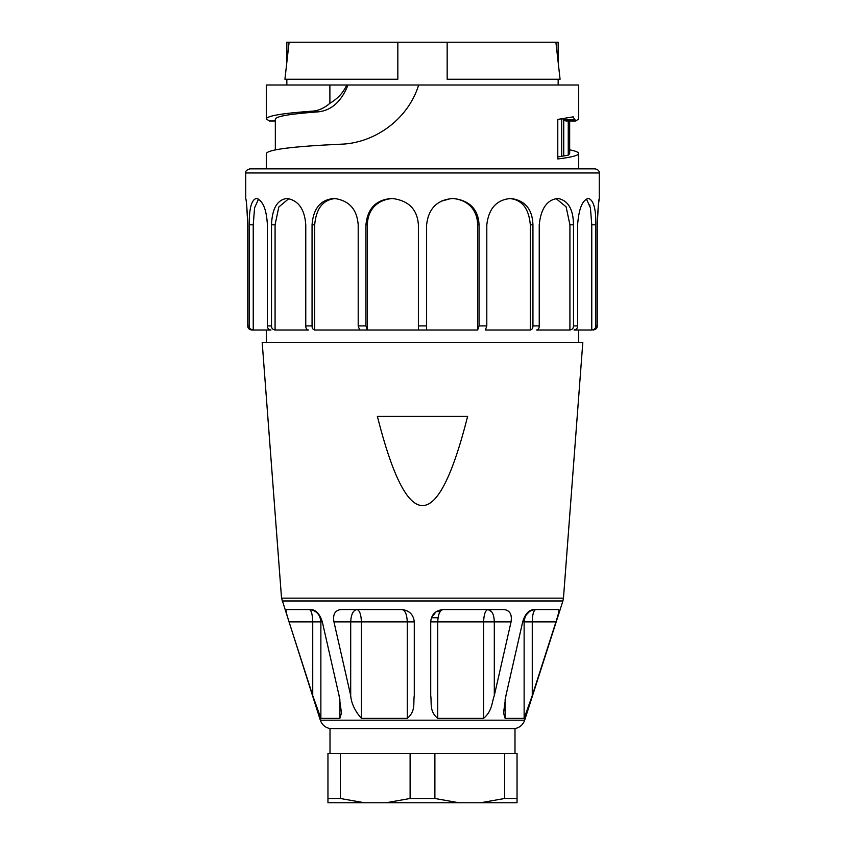 <?xml version="1.0" encoding="UTF-8"?>
<svg xmlns="http://www.w3.org/2000/svg" width="845" height="845" viewBox="0 0 845 845"><rect width="100%" height="100%" fill="white"/><g stroke="black" fill="none" stroke-linecap="round" stroke-linejoin="round"><path stroke-width="1.27" d="M377.356 416.332L467.644 416.332C437.552 535.36 407.448 535.36 377.356 416.332M522.685 621.878L524.132 621.878C524.925 614.283 528.801 610.174 535.751 609.541L558.619 609.541C559.263 610.439 558.376 614.547 555.957 621.878L532.265 695.572L524.132 718.356L505.13 718.356L503.525 712.948L505.933 695.572L522.685 621.878C524.872 614.495 528.4 610.386 533.29 609.541M535.751 609.541C533.554 610.439 532.392 614.558 532.265 621.878L555.957 621.878M524.132 718.356L524.132 621.878L532.265 621.878L532.265 695.572M529.551 611.453L526.076 615.086M320.868 718.356L320.868 621.878C320.171 614.505 316.294 610.386 309.249 609.541L311.71 609.541L309.249 609.541C311.33 610.164 312.492 614.273 312.734 621.878L322.315 621.878L339.067 695.572L341.475 712.979L339.87 718.356L320.868 718.356L312.745 695.625M315.417 703.811L315.607 704.371M319.59 715.778L319.811 716.328M289.043 621.878L312.734 621.878L312.734 695.572L289.043 621.878C286.592 614.495 285.705 610.386 286.381 609.541L311.71 609.541C316.495 610.439 320.023 614.547 322.315 621.878M361.396 718.356L361.396 621.878C361.132 614.505 359.653 610.386 356.949 609.541C353.21 610.164 351.119 614.273 350.696 621.878L414.282 621.878L414.282 695.572C413.089 703.093 416.025 710.951 407.279 718.356L361.396 718.356C354.858 710.856 351.288 703.262 350.696 695.572L333.944 621.878C332.666 614.495 334.937 610.386 340.778 609.541L401.945 609.541C405.135 610.174 406.91 614.283 407.279 621.878L407.279 718.356M401.945 609.541C409.339 610.439 413.458 614.547 414.282 621.878M440.118 611.6L436.242 611.6L443.023 609.541L504.222 609.541C509.905 610.439 512.186 614.547 511.056 621.878L494.304 695.572C491.621 703.093 492.286 710.951 483.604 718.356L437.721 718.356C429.07 711.205 431.858 702.892 430.718 695.572L430.718 621.878C431.362 614.495 435.471 610.386 443.055 609.541C439.822 610.386 438.048 614.505 437.721 621.878L483.604 621.878C483.9 614.283 485.389 610.174 488.051 609.541L491.505 611.6M436.147 611.664L431.468 617.632M430.718 621.878L437.721 621.878L437.721 718.356M488.051 609.541C492.012 610.439 494.103 614.558 494.304 621.878L511.056 621.878M483.604 718.356L483.604 621.878L494.304 621.878L494.304 695.572M582.818 342.341L262.182 342.341L281.533 598.144L563.467 598.144L582.818 342.341M514.996 753.423L514.996 728.58L330.004 728.58C325.198 727.566 321.966 724.778 320.318 720.193L281.533 598.144M447.163 79.25L560.077 79.25L558.154 62.266L558.154 42.25L447.163 42.25L447.163 79.25L447.163 42.25L397.837 42.25L397.837 79.25L397.837 42.25L286.846 42.25L286.846 62.266L284.923 79.25L397.837 79.25M289.106 42.25L284.923 79.25M560.077 79.25L555.894 42.25M269.28 120.983L266.291 118.891C266.999 115.871 282.441 113.283 312.597 111.128C318.597 110.695 324.364 108.086 329.909 103.28C337.778 98.654 343.376 92.559 346.714 85.007L418.94 85.007M329.909 103.28L329.877 85.007L348.024 85.007C341.496 101.389 331.652 110.336 318.48 111.836C290.374 113.864 275.988 116.293 275.333 119.124M266.291 168.863L266.291 153.505C268.129 149.523 292.792 146.428 340.281 144.22C372.825 143.597 407.565 120.803 418.687 85.007L578.709 85.007L578.709 119.05M266.291 119.05L266.291 85.007L329.877 85.007M569.667 149.84C575.656 151.023 578.677 152.248 578.709 153.505C578.55 155.448 571.579 157.276 557.784 158.966L557.784 119.409L573.216 116.842M572.973 116.874L575.825 120.983L578.709 118.891M568.252 120.993L568.252 155.163L569.667 153.737L569.667 120.993M562.538 118.786L566.055 120.983L575.825 120.983M568.252 155.163L557.784 156.927M422.5 168.863L595.155 168.863C598.112 169.602 599.485 170.975 599.263 172.971L245.737 172.971C245.156 171.355 246.529 169.993 249.845 168.863L422.5 168.863M426.609 325.895L426.609 224.77C428.489 208.493 437.256 199.716 452.92 198.459L453.469 198.459C469.714 200.54 478.249 209.306 479.073 224.77L479.073 325.895L477.668 330.004L422.5 330.004L426.609 330.004L426.609 325.895L418.391 325.895L418.391 330.004L422.5 330.004L359.6 330.004L367.332 330.004L367.332 224.77C367.85 207.807 379.046 199.6 392.524 198.469M486.804 325.895L486.804 224.77C488.695 208.483 496.638 199.716 510.644 198.459L511.119 198.459C525.136 200.518 532.413 209.296 532.941 224.77L532.941 325.895C532.952 328.24 532.075 329.613 530.301 330.004L485.4 330.004L486.804 325.895L479.073 325.895M569.921 330.004L536.596 330.004C538.392 329.582 539.279 328.209 539.237 325.895L539.237 224.77C540.916 208.483 547.085 199.716 557.732 198.459L558.091 198.459C568.189 200.508 573.322 209.285 573.491 224.77L573.491 325.895C573.501 328.24 572.318 329.613 569.921 330.004L569.921 224.77L573.491 224.77M577.6 325.895L577.6 224.77C578.857 208.483 582.49 199.716 588.511 198.459L588.701 198.459C593.686 200.497 596.052 209.275 595.82 224.77L595.82 325.895C595.841 328.24 594.489 329.613 591.764 330.004L574.04 330.004C576.459 329.582 577.642 328.209 577.6 325.895L573.491 325.895M596.074 328.789L593.201 330.004C595.947 329.582 597.299 328.209 597.246 325.895L597.246 224.77C597.933 208.483 598.609 199.705 599.263 198.459L598.334 205.356M598.313 205.557L597.246 224.77M245.737 172.971L245.737 198.459C246.476 200.518 247.141 209.296 247.754 224.77L246.782 206.433M247.754 224.77L247.754 325.895C247.733 328.24 249.085 329.613 251.799 330.004C249.201 330.004 249.201 330.004 251.799 330.004L253.236 330.004L253.236 224.77L254.577 207.838L258.549 199.093M249.18 325.895L249.18 224.77C249.148 208.483 251.525 199.716 256.299 198.459L256.489 198.459C262.858 200.508 266.492 209.285 267.4 224.77L267.4 325.895C267.39 328.24 268.573 329.613 270.96 330.004L253.236 330.004C250.479 329.582 249.127 328.209 249.18 325.895L247.754 325.895M275.079 330.004C272.65 329.582 271.467 328.209 271.509 325.895L271.509 224.77C272.143 208.483 277.276 199.716 286.909 198.459L287.268 198.459C298.496 200.497 304.654 209.275 305.763 224.77L305.763 325.895C305.753 328.24 306.629 329.613 308.404 330.004L275.079 330.004L275.079 224.77L278.829 206.962L288.905 198.586M314.699 330.004C312.904 329.582 312.027 328.209 312.058 325.895L312.058 224.77C313.273 208.483 320.54 199.705 333.881 198.459L334.356 198.459C349.08 200.487 357.023 209.264 358.195 224.77L358.195 325.895L359.6 330.004L314.699 330.004L314.699 224.77C316.157 208.092 323.308 199.314 336.173 198.469M367.332 330.004L365.927 325.895L365.927 224.77C367.575 208.472 376.109 199.705 391.531 198.459L392.08 198.459C408.515 200.476 417.282 209.254 418.391 224.77L418.391 325.895M418.391 330.004L418.391 328.768M249.106 328.969L248.166 327.67M589.99 205.905L589.704 204.87M595.82 325.895L597.246 325.895L596.834 327.67M591.764 330.004L591.764 224.77L595.82 224.77M586.462 199.082L590.433 207.849L591.764 224.77M477.668 330.004L477.668 224.77L479.073 224.77M452.476 198.469C465.891 199.494 477.235 207.923 477.668 224.77M441.396 201.142L451.093 198.522M530.301 330.004L530.301 224.77L532.941 224.77M508.827 198.469C521.692 199.325 528.854 208.092 530.301 224.77M556.094 198.586L566.118 206.867L569.921 224.77M517.045 798.483L517.045 753.423L504.655 753.423L504.655 798.483L517.045 798.483L517.045 802.75L480.594 802.75L504.655 798.483M340.345 798.483L364.406 802.75L327.955 802.75L327.955 798.483L340.345 798.483L340.345 753.423L434.89 753.423L434.89 798.483L458.951 802.75L480.594 802.75M434.89 753.423L504.655 753.423M364.406 802.75L386.049 802.75L410.11 798.483L434.89 798.483M410.11 753.423L410.11 798.483M327.955 798.483L327.955 753.423L340.345 753.423M458.951 802.75L386.049 802.75M438.048 617.758L431.425 617.758M505.13 718.356L505.13 699.343M339.87 718.356L339.87 699.333M350.696 695.572L350.696 621.878L333.944 621.878M514.996 728.58C519.802 727.566 523.034 724.778 524.682 720.193L320.318 720.193M524.682 720.193L562.907 600.975L282.093 600.975M269.228 120.993L275.333 120.993L269.175 120.983M318.48 111.836L312.597 111.128M563.731 155.807L563.731 119.958L575.213 119.958M561.661 118.902L561.661 156.061M539.237 325.895L532.941 325.895M271.509 325.895L267.4 325.895M312.058 325.895L305.763 325.895M365.927 325.895L358.195 325.895M365.927 224.77L367.332 224.77M312.058 224.77L314.699 224.77M271.509 224.77L275.079 224.77M249.18 224.77L253.236 224.77M266.291 330.004L266.291 342.341M578.709 330.004L578.709 342.341M562.907 600.975L563.467 598.144M558.154 85.007L558.154 79.25M286.846 85.007L286.846 79.25M275.333 149.84L275.333 119.24M578.709 153.505L578.709 168.863M565.854 120.993L575.772 120.993M599.263 172.971L599.263 198.459M330.004 753.423L330.004 728.58"/></g></svg>
